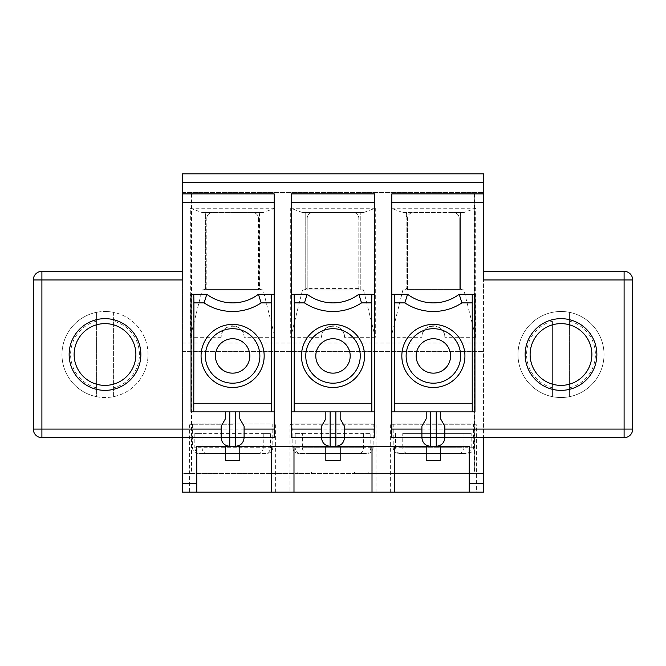 <?xml version="1.0" encoding="UTF-8"?>
<svg xmlns="http://www.w3.org/2000/svg" width="666" height="666" viewBox="0 0 666 666"><rect width="100%" height="100%" fill="white"/><g stroke="black" fill="none" stroke-linecap="round" stroke-linejoin="round"><path stroke-width="0.5" stroke-dasharray="3.33 2.5" d="M113.603 321.187L113.603 312.362A43.015 43.015 0 0 1 113.603 396.661L113.603 387.828A34.416 34.416 0 0 0 113.603 321.187L113.603 387.828M113.603 396.661L113.603 312.362A43.015 43.015 0 0 0 104.995 311.488A43.015 43.015 0 0 1 142.258 376.015A43.015 43.015 0 0 1 67.741 376.015A43.015 43.015 0 0 1 104.995 311.488A43.015 43.015 0 0 0 96.395 312.362L96.395 396.661A43.015 43.015 0 0 1 96.395 312.362L96.395 396.661A43.015 43.015 0 0 0 113.603 396.661M295.205 433.375L302.372 433.375L302.372 447.718L373.151 447.718L370.796 447.718L370.796 433.375L363.628 433.375L363.628 447.718C363.32 451.215 361.63 453.13 358.566 453.454L300.266 453.454C297.227 453.155 295.538 451.24 295.205 447.718L295.205 433.375L363.628 433.375M363.628 447.718L292.849 447.718L292.849 424.009L373.151 424.009L292.849 424.009L289.985 424.775L289.985 492.174L376.015 492.174L289.985 492.174M104.995 318.664A35.847 35.847 0 0 1 140.851 354.512A35.847 35.847 0 0 1 104.995 390.359A35.847 35.847 0 0 1 69.147 354.512A35.847 35.847 0 0 1 104.995 318.664M194.822 433.375L194.822 447.718L263.253 447.718L263.253 433.375L270.421 433.375L270.421 447.718L272.777 447.718L201.998 447.718L201.998 433.375L194.822 433.375L263.253 433.375M270.421 424.009L192.474 424.009L270.421 424.009M215.418 355.944A17.208 17.208 0 0 1 241.225 341.042A17.208 17.208 0 0 1 241.225 370.845A17.208 17.208 0 0 1 215.418 355.944M315.792 355.944A17.208 17.208 0 0 1 341.6 341.042A17.208 17.208 0 0 1 341.6 370.845A17.208 17.208 0 0 1 315.792 355.944M291.417 294.28L307.192 294.28A43.015 43.015 0 0 0 358.808 294.28L374.583 294.28M321.528 437.679L321.528 426.207L325.832 418.756L325.832 411.871L340.168 411.871L340.168 418.756L344.472 426.207L344.472 437.679L321.528 437.679A8.6 8.6 0 0 0 330.136 446.287L335.864 446.287A8.6 8.6 0 0 0 344.472 437.679M300.266 453.454L358.566 453.454M263.253 447.718C262.945 451.207 261.255 453.121 258.192 453.454L199.883 453.454C196.845 453.155 195.163 451.24 194.822 447.718M258.192 453.454L199.883 453.454M239.793 411.871L225.449 411.871L239.793 411.871L239.793 418.756L244.097 426.207L244.097 437.679L221.154 437.679A8.6 8.6 0 0 0 229.753 446.287L235.489 446.287A8.6 8.6 0 0 0 244.097 437.679M363.494 289.985L375.299 337.304L375.299 208.242L363.494 212.546L360.248 212.546L360.248 289.985L360.248 288.578L305.752 288.578L305.752 289.985L307.192 289.985L307.192 218.281A5.736 5.736 0 0 1 312.928 212.546A5.736 5.736 0 0 0 307.192 218.281L307.192 289.985L360.248 289.985L305.752 289.985L305.752 212.546L360.248 212.546L360.248 289.427L363.494 289.985L302.506 289.985L305.752 289.427L305.752 212.546L302.506 212.546L290.701 208.242L290.701 337.304L302.506 289.985M244.097 337.304A11.472 11.472 0 0 0 232.625 325.832A11.472 11.472 0 0 0 221.154 337.304C220.596 322.569 244.647 322.569 244.097 337.304L274.925 337.304L263.112 289.985L259.865 289.427L259.865 212.546L259.865 289.427M206.81 218.281A5.736 5.736 0 0 1 212.546 212.546A5.736 5.736 0 0 0 206.81 218.281L206.81 289.985L258.433 289.985L258.433 218.281A5.736 5.736 0 0 0 252.697 212.546L205.886 212.546L205.886 289.344M205.894 288.478L205.378 288.578L205.378 212.546L205.886 212.546M196.77 492.174L196.77 446.287L325.832 446.287L325.832 460.622L340.168 460.622L340.168 446.287L426.207 446.287L426.207 460.622L440.551 460.622L440.551 446.287L426.207 446.287M182.434 437.679L41.9 437.679A8.6 8.6 0 0 1 33.3 429.079L33.3 279.945A8.6 8.6 0 0 1 41.9 271.337L182.434 271.337L182.434 192.474L483.566 192.474L182.434 192.474L182.434 173.826L483.566 173.826L483.566 271.337L624.1 271.337A8.6 8.6 0 0 1 632.7 279.945L632.7 429.079A8.6 8.6 0 0 1 624.1 437.679L483.566 437.679L483.566 473.526L354.512 473.526L354.512 472.094L354.512 473.526L311.488 473.526L311.488 472.094L368.847 472.094L368.847 473.526L368.847 472.094L474.284 472.094L474.284 193.906L483.566 193.906L483.566 472.094L483.566 193.906L182.434 193.906L182.434 472.094L182.434 193.906L274.209 193.906L274.209 437.679L182.434 437.679L182.434 473.526L483.566 473.526L483.566 492.174L182.434 492.174L182.434 473.526L297.153 473.526L297.153 472.094L297.153 473.526L311.488 473.526L311.488 472.094L191.716 472.094L191.716 193.906L474.284 193.906M340.168 411.871L325.832 411.871M201.998 447.718C202.298 451.207 203.987 453.121 207.059 453.454L265.359 453.454C268.398 453.155 270.088 451.24 270.421 447.718M265.359 453.454L207.059 453.454M270.421 433.375L201.998 433.375M289.985 424.775L376.015 424.775L289.985 424.775M258.816 289.344L206.427 289.344L258.816 289.344M259.349 288.478L259.865 288.578M263.112 289.985L202.131 289.985L190.318 337.304L190.318 208.242L202.131 212.546L205.378 212.546L205.378 289.427L202.131 289.985M205.378 288.578L205.378 289.427M232.625 492.174L189.602 492.174L232.625 492.174M232.625 424.775L189.602 424.775L232.625 424.775M460.106 288.478L460.622 288.578L460.622 212.546L453.454 212.546A5.736 5.736 0 0 1 459.19 218.281L459.19 289.985L407.567 289.985L407.567 218.281A5.736 5.736 0 0 1 413.303 212.546L453.454 212.546A5.736 5.736 0 0 1 459.19 218.281L459.19 289.344M426.207 411.871L440.551 411.871L426.207 411.871L426.207 418.756L421.903 426.207L421.903 437.679L444.846 437.679A8.6 8.6 0 0 1 436.247 446.287L430.511 446.287A8.6 8.6 0 0 1 421.903 437.679M460.114 212.546L460.114 218.281M407.567 289.344L407.567 218.281A5.736 5.736 0 0 1 413.303 212.546L406.635 212.546L406.635 218.281M402.747 447.718L402.747 433.375L471.178 433.375L471.178 447.718L473.526 447.718L402.747 447.718C403.055 451.207 404.745 453.121 407.808 453.454L466.117 453.454C469.155 453.155 470.837 451.24 471.178 447.718M402.747 433.375L471.178 433.375M474.533 193.906L474.533 472.094L483.566 472.094L191.716 472.094M407.808 453.454L466.117 453.454M400.641 453.454C397.602 453.155 395.912 451.24 395.579 447.718L464.002 447.718C463.702 451.207 462.013 453.121 458.941 453.454L398.959 453.454L458.941 453.454M464.002 447.718L464.002 433.375M395.579 433.375L395.579 447.718M395.579 424.009L473.526 424.009L395.579 424.009M444.846 437.679L444.846 426.207L440.551 418.756L440.551 411.871M391.791 294.28L407.567 294.28A43.015 43.015 0 0 0 459.19 294.28L474.966 294.28M391.791 411.871L474.966 411.871M561.005 318.664A35.847 35.847 0 0 0 525.149 354.512A35.847 35.847 0 0 0 561.005 390.359A35.847 35.847 0 0 0 596.853 354.512A35.847 35.847 0 0 0 561.005 318.664M440.551 446.287L469.23 446.287L469.23 492.174M430.511 446.287L436.247 446.287M569.605 312.362L569.605 396.661L569.605 312.362A43.015 43.015 0 0 0 523.742 376.015A43.015 43.015 0 0 0 598.259 376.015A43.015 43.015 0 0 0 552.397 312.362A43.015 43.015 0 0 0 552.397 396.661L552.397 387.828A34.416 34.416 0 0 1 552.397 321.187L552.397 396.661A43.015 43.015 0 0 0 604.02 354.512A43.015 43.015 0 0 0 569.605 312.362M182.434 351.64L483.566 351.64L182.434 351.64M221.154 337.304L190.318 337.304M258.433 218.281A5.736 5.736 0 0 0 252.697 212.546L263.112 212.546L274.925 208.242L274.925 337.304M274.925 208.242L190.318 208.242M375.299 337.304L344.472 337.304A11.472 11.472 0 0 0 333 325.832A11.472 11.472 0 0 0 321.528 337.304L290.701 337.304M375.299 208.242L290.701 208.242M475.682 337.304L475.682 208.242L463.869 212.546L460.622 212.546L460.622 289.427L463.869 289.985L475.682 337.304L444.846 337.304A11.472 11.472 0 0 0 433.375 325.832A11.472 11.472 0 0 0 421.903 337.304C421.353 322.569 445.404 322.569 444.846 337.304M391.075 208.242L391.075 337.304L402.888 289.985L406.135 289.427L406.135 212.546L402.888 212.546L391.075 208.242L475.682 208.242M391.075 337.304L421.903 337.304M374.583 193.906L374.583 437.679L291.417 437.679L291.417 193.906L374.583 193.906M335.864 446.287L330.136 446.287M483.566 193.906L391.791 193.906L391.791 437.679L483.566 437.679M476.398 492.174L390.359 492.174L476.398 492.174L476.398 424.775L390.359 424.775L476.398 424.775L473.526 424.009L473.526 447.718C473.218 451.173 471.312 453.08 467.79 453.454M325.832 446.287L340.168 446.287M191.716 193.906L182.434 193.906M191.467 193.906L191.467 472.094M182.434 279.945L182.434 271.337M239.793 446.287L239.793 460.622L225.449 460.622L225.449 446.287M263.112 212.546L202.131 212.546M344.472 337.304C345.03 322.569 320.97 322.569 321.528 337.304M363.494 212.546L302.506 212.546M271.47 411.871L193.773 411.871M206.81 294.28L191.034 294.28M274.209 294.28L258.433 294.28M198.21 453.454C194.688 453.08 192.782 451.173 192.474 447.718L192.474 424.009L189.602 424.775L189.602 492.174M371.844 411.871L294.156 411.871M360.248 288.578L360.248 289.427M305.752 288.578L305.752 289.427M259.365 212.546L259.365 289.344M358.808 289.985L358.808 218.281A5.736 5.736 0 0 0 353.072 212.546A5.736 5.736 0 0 1 358.808 218.281L358.808 289.985M235.489 446.287L229.753 446.287M225.449 411.871L225.449 418.756L221.154 426.207L221.154 437.679M302.372 433.375L370.796 433.375M370.796 447.718C370.487 451.223 368.798 453.138 365.734 453.454L307.434 453.454L365.734 453.454M302.372 447.718C302.672 451.207 304.362 453.121 307.434 453.454M450.582 355.944A17.208 17.208 0 0 0 424.775 341.042A17.208 17.208 0 0 0 424.775 370.845A17.208 17.208 0 0 0 450.582 355.944M483.566 279.945L483.566 271.337M406.651 288.478L406.135 288.578L406.135 212.546L406.635 212.546M402.888 212.546L463.869 212.546M459.573 289.344L407.184 289.344L459.573 289.344M402.888 289.985L463.869 289.985M460.622 288.578L460.622 289.427M406.135 288.578L406.135 289.427M552.397 321.187L552.397 387.828M298.584 453.454C295.071 453.08 293.157 451.173 292.849 447.718L295.205 447.718M421.903 429.079L444.846 429.079M569.605 321.187A34.416 34.416 0 0 1 569.605 387.828M182.434 343.04L483.566 343.04M244.097 429.079L221.154 429.079M344.472 429.079L321.528 429.079M96.395 321.187A34.416 34.416 0 0 0 96.395 387.828M376.015 492.174L376.015 424.775L373.151 424.009L373.151 447.718C372.843 451.173 370.929 453.08 367.416 453.454M275.641 492.174L275.641 424.775L272.777 424.009L272.777 447.718C272.469 451.173 270.554 453.08 267.041 453.454M390.359 492.174L390.359 424.775L393.223 424.009L393.223 447.718C393.531 451.173 395.446 453.08 398.959 453.454"/><path stroke-width="1" d="M140.851 354.512A35.847 35.847 0 0 0 87.071 323.46A35.847 35.847 0 0 0 87.071 385.556A35.847 35.847 0 0 0 140.851 354.512M371.72 302.888L371.844 294.28L358.808 294.28L361.538 302.888L371.72 302.888L371.844 411.871L374.583 411.871L374.583 202.506L291.417 202.506L291.417 437.679L321.528 437.679C322.044 442.898 324.908 445.77 330.136 446.287L196.77 446.287L196.77 492.174L394.372 492.174L394.372 446.287M340.168 411.871L340.168 418.756L344.472 426.207L344.472 437.679C343.956 442.898 341.092 445.77 335.864 446.287L430.511 446.287C425.291 445.77 422.419 442.898 421.903 437.679L430.511 437.679L430.511 446.287L436.247 446.287L436.247 437.679L444.846 437.679C444.339 442.898 441.466 445.77 436.247 446.287L469.23 446.287L469.23 492.174L394.372 492.174M274.209 294.28L258.433 294.28A43.015 43.015 0 0 1 206.81 294.28L193.773 294.28L193.906 302.888L204.087 302.888L206.81 294.28A43.015 43.015 0 0 0 258.433 294.28L261.155 302.888L271.337 302.888L271.47 411.871L274.209 411.871L274.209 193.906L182.434 193.906L182.434 279.945L33.3 279.945L33.3 429.079A8.6 8.6 0 0 0 41.9 437.679L221.154 437.679C221.661 442.898 224.534 445.77 229.753 446.287L229.753 437.679L221.154 437.679L221.154 426.207L221.154 437.679M239.793 411.871L239.793 418.756L244.097 426.207L244.097 437.679C243.581 442.898 240.709 445.77 235.489 446.287L235.489 437.679L229.753 437.679L229.753 411.871M325.832 446.287L325.832 460.622L340.168 460.622L340.168 446.287M193.906 302.888L193.773 411.871L191.034 411.871L191.034 294.28L193.773 294.28M235.489 411.871L235.489 437.679L274.209 437.679L274.209 411.871L191.034 411.871M293.989 446.287L293.989 492.174M271.628 446.287L271.628 492.174M294.156 294.28L307.192 294.28L304.462 302.888L294.28 302.888L294.156 294.28L291.417 294.28M374.583 202.506L374.583 193.906L291.417 193.906L291.417 202.506M182.434 437.679L182.434 492.174L196.77 492.174M358.808 294.28A43.015 43.015 0 0 1 307.192 294.28A43.015 43.015 0 0 0 358.808 294.28M294.28 302.888L294.156 411.871L291.417 411.871L374.583 411.871L374.583 429.079L344.472 429.079M483.566 182.434L182.434 182.434L182.434 173.826L483.566 173.826L483.566 193.906L391.791 193.906L391.791 437.679L421.903 437.679L421.903 426.207L426.207 418.756L426.207 411.871M483.566 193.906L483.566 279.945L632.7 279.945L632.7 429.079A8.6 8.6 0 0 1 624.1 437.679L444.846 437.679L444.846 426.207L444.846 437.679M440.551 411.871L440.551 418.756L444.846 426.207M472.094 302.888L461.913 302.888L459.19 294.28L472.227 294.28L472.227 411.871L474.966 411.871L474.966 294.28L472.227 294.28M407.567 294.28L404.845 302.888L394.663 302.888L394.53 294.28L407.567 294.28A43.015 43.015 0 0 0 459.19 294.28M440.551 446.287L440.551 460.622L426.207 460.622L426.207 446.287M372.011 446.287L372.011 492.174M483.566 437.679L483.566 492.174L469.23 492.174M182.434 182.434L182.434 193.906M225.449 446.287L225.449 460.622L239.793 460.622L239.793 446.287M335.864 411.871L335.864 437.679L374.583 437.679L374.583 429.079M182.434 271.337L41.9 271.337A8.6 8.6 0 0 0 33.3 279.945M374.583 294.28L371.844 294.28M271.337 302.888L271.47 294.28M301.457 355.944A31.543 31.543 0 0 0 333 387.487A31.543 31.543 0 0 0 364.543 355.944A31.543 31.543 0 0 0 333 324.4A31.543 31.543 0 0 0 301.457 355.944M201.074 355.944A31.543 31.543 0 0 0 232.625 387.487A31.543 31.543 0 0 0 264.169 355.944A31.543 31.543 0 0 0 232.625 324.4A31.543 31.543 0 0 0 201.074 355.944M225.449 411.871L225.449 418.756L221.154 426.207M135.881 354.512A30.886 30.886 0 0 1 89.56 381.252A30.886 30.886 0 0 1 89.56 327.764A30.886 30.886 0 0 1 135.881 354.512M360.248 355.944A27.248 27.248 0 0 0 319.38 332.351A27.248 27.248 0 0 0 319.38 379.537A27.248 27.248 0 0 0 360.248 355.944M321.528 426.207L321.528 437.679L321.528 426.207L325.832 418.756L325.832 411.871M259.865 355.944A27.248 27.248 0 0 0 218.997 332.351A27.248 27.248 0 0 0 218.997 379.537A27.248 27.248 0 0 0 259.865 355.944M350.208 355.944A17.208 17.208 0 0 0 333 338.736A17.208 17.208 0 0 0 315.792 355.944A17.208 17.208 0 0 0 333 373.151A17.208 17.208 0 0 0 350.208 355.944M330.136 446.287L335.864 446.287L335.864 437.679L330.136 437.679L330.136 446.287M249.833 355.944A17.208 17.208 0 0 0 232.625 338.736A17.208 17.208 0 0 0 215.418 355.944A17.208 17.208 0 0 0 232.625 373.151A17.208 17.208 0 0 0 249.833 355.944M464.926 355.944A31.543 31.543 0 0 1 433.375 387.487A31.543 31.543 0 0 1 401.831 355.944A31.543 31.543 0 0 1 433.375 324.4A31.543 31.543 0 0 1 464.926 355.944M406.135 355.944A27.248 27.248 0 0 1 447.003 332.351A27.248 27.248 0 0 1 447.003 379.537A27.248 27.248 0 0 1 406.135 355.944M394.663 302.888L394.53 411.871L472.227 411.871M416.167 355.944A17.208 17.208 0 0 1 433.375 338.736A17.208 17.208 0 0 1 450.582 355.944A17.208 17.208 0 0 1 433.375 373.151A17.208 17.208 0 0 1 416.167 355.944M525.149 354.512A35.847 35.847 0 0 1 578.929 323.46A35.847 35.847 0 0 1 578.929 385.556A35.847 35.847 0 0 1 525.149 354.512M530.119 354.512A30.886 30.886 0 0 0 576.44 381.252A30.886 30.886 0 0 0 576.44 327.764A30.886 30.886 0 0 0 530.119 354.512M483.566 271.337L624.1 271.337A8.6 8.6 0 0 1 632.7 279.945M394.53 411.871L391.791 411.871M391.791 294.28L394.53 294.28M274.209 202.506L182.434 202.506M271.337 403.263L193.906 403.263M330.136 411.871L330.136 437.679L321.528 437.679M304.462 302.888A51.623 51.623 0 0 0 361.538 302.888M344.472 437.679C343.956 442.898 341.092 445.77 335.864 446.287M371.72 403.263L294.28 403.263M391.791 202.506L483.566 202.506M436.247 411.871L436.247 437.679L430.511 437.679L430.511 411.871M461.913 302.888A51.623 51.623 0 0 1 404.845 302.888M391.791 429.079L421.903 429.079M444.846 429.079L624.1 429.079L624.1 271.337M469.23 483.566L483.566 483.566M196.77 483.566L182.434 483.566M41.9 271.337L41.9 437.679M274.209 429.079L244.097 429.079M221.154 429.079L33.3 429.079M321.528 429.079L291.417 429.079M258.433 294.28A43.015 43.015 0 0 1 206.81 294.28M204.087 302.888A51.623 51.623 0 0 0 261.155 302.888M244.097 437.679C243.581 442.898 240.709 445.77 235.489 446.287M632.7 429.079L624.1 429.079L624.1 437.679M394.663 403.263L472.094 403.263"/></g></svg>
